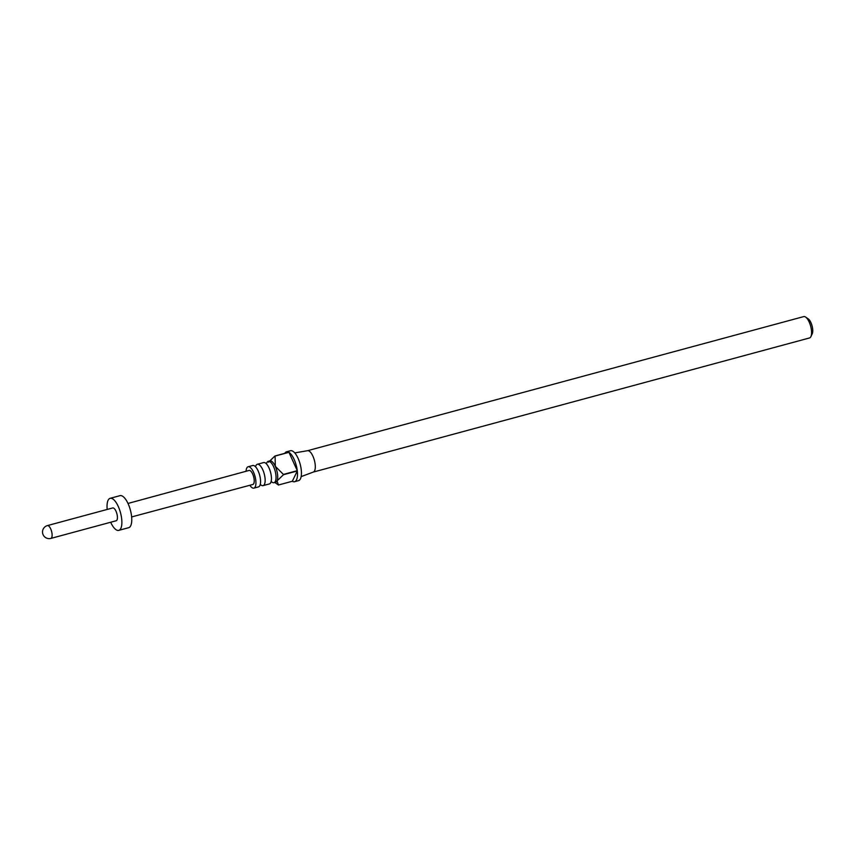 <?xml version="1.0" encoding="UTF-8"?>
<svg xmlns="http://www.w3.org/2000/svg" width="855" height="855" viewBox="0 0 855 855"><rect width="100%" height="100%" fill="white"/><g stroke="black" fill="none" stroke-linecap="round" stroke-linejoin="round"><path stroke-width="1.28" d="M263.105 485.629L269.389 483.93A11.062 4.168 -105.1 0 0 271.003 481.985A11.062 4.168 -105.1 0 0 269.047 468.006A11.062 4.168 -105.1 0 0 265.99 463.442A11.062 4.168 -105.1 0 0 263.618 462.576L257.323 464.276A11.062 4.168 74.9 0 1 262.752 469.705A11.062 4.168 74.9 0 1 263.105 485.629A11.062 4.168 74.9 0 1 261.074 485.052M253.882 488.13L258.509 486.88A11.062 4.168 -105.1 0 0 260.123 484.924A11.062 4.168 -105.1 0 0 258.157 470.945A11.062 4.168 -105.1 0 0 255.111 466.392A11.062 4.168 -105.1 0 0 252.738 465.515L248.11 466.766A11.062 4.168 74.9 0 1 253.529 472.195A11.062 4.168 74.9 0 1 253.882 488.13A11.062 4.168 74.9 0 1 249.842 485.266M266.76 462.854A11.062 4.168 74.9 0 1 268.214 461.337A11.062 4.168 74.9 0 1 273.643 466.766A11.062 4.168 74.9 0 1 273.985 482.69A11.062 4.168 74.9 0 1 271.965 482.113M255.869 465.793A11.062 4.168 74.9 0 1 257.323 464.276M268.513 462.202L274.957 455.993L288.808 452.242A15.486 5.835 -105.1 0 0 286.521 451.803L290.486 450.735A15.486 5.835 74.9 0 1 298.085 458.333A15.486 5.835 74.9 0 1 298.566 480.628L294.612 481.707A15.486 5.835 -105.1 0 0 297.305 470.977L283.454 474.717L277.009 480.927A11.062 4.168 74.9 0 1 275.641 482.241L273.985 482.69M268.214 461.337L269.87 460.888A11.062 4.168 74.9 0 1 275.299 466.317L283.422 474.418L297.273 470.678A15.486 5.835 -105.1 0 0 294.12 459.402A15.486 5.835 -105.1 0 0 288.947 452.327L275.096 456.068L275.299 466.317A11.062 4.168 74.9 0 1 277.009 480.927L278.474 484.999L292.325 481.258A15.486 5.835 -105.1 0 0 294.612 481.707M278.474 484.999A15.486 5.835 74.9 0 1 278.335 484.913L274.786 482.477M307.469 450.724A11.062 4.168 74.9 0 1 307.618 450.692A11.062 4.168 74.9 0 1 312.898 456.153A11.062 4.168 74.9 0 1 313.39 472.035A11.062 4.168 74.9 0 1 313.24 472.078M805.624 317.077L808.242 318.883A8.411 3.164 74.9 0 1 810.935 322.645A8.411 3.164 74.9 0 1 812.25 333.717L810.903 336.592A11.062 4.168 -105.1 0 0 809.172 322.025A11.062 4.168 -105.1 0 0 805.624 317.077A11.062 4.168 -105.1 0 0 803.743 316.596L307.543 450.703M313.315 472.067L809.514 337.96A11.062 4.168 -105.1 0 0 810.903 336.592M131.649 516.933L252.888 484.454A7.257 2.736 -105.1 0 0 253.775 483.588A7.257 2.736 -105.1 0 0 253.187 475.327A7.257 2.736 -105.1 0 0 249.094 470.442L128.004 503.456M110.658 522.245A16.598 6.252 -105.1 0 0 118.792 530.367L128.678 527.695A16.598 6.252 -105.1 0 0 130.719 525.718A16.598 6.252 -105.1 0 0 129.372 506.823A16.598 6.252 -105.1 0 0 120.021 495.654L110.124 498.326A16.598 6.252 -105.1 0 0 108.083 500.303A16.598 6.252 -105.1 0 0 107.196 509.43M118.792 530.367A16.598 6.252 -105.1 0 0 120.833 528.401A16.598 6.252 -105.1 0 0 119.486 509.495A16.598 6.252 -105.1 0 0 110.124 498.326M116.184 520.759A6.637 2.501 -105.1 0 0 117.007 519.968A6.637 2.501 -105.1 0 0 116.472 512.412A6.637 2.501 -105.1 0 0 112.721 507.945L47.431 525.59A6.637 2.501 74.9 0 1 51.172 530.057A6.637 2.501 74.9 0 1 51.706 537.613A6.637 2.501 74.9 0 1 50.894 538.404L116.184 520.759M246.058 471.265A11.062 4.168 74.9 0 1 248.11 466.766M286.521 451.803A15.486 5.835 -105.1 0 0 284.779 453.332M297.305 470.977L292.325 481.258M288.947 452.327L297.273 470.678M270.789 482.466L271.601 481.825M259.909 485.416L260.722 484.764M254.683 466.071L255.709 466.221M265.563 463.132L266.6 463.282M313.39 472.035L301.163 476.609M47.431 525.59A6.637 6.637 0 0 0 42.75 533.723A6.637 6.637 0 0 0 50.894 538.404M307.618 450.692L294.751 452.894"/></g></svg>
